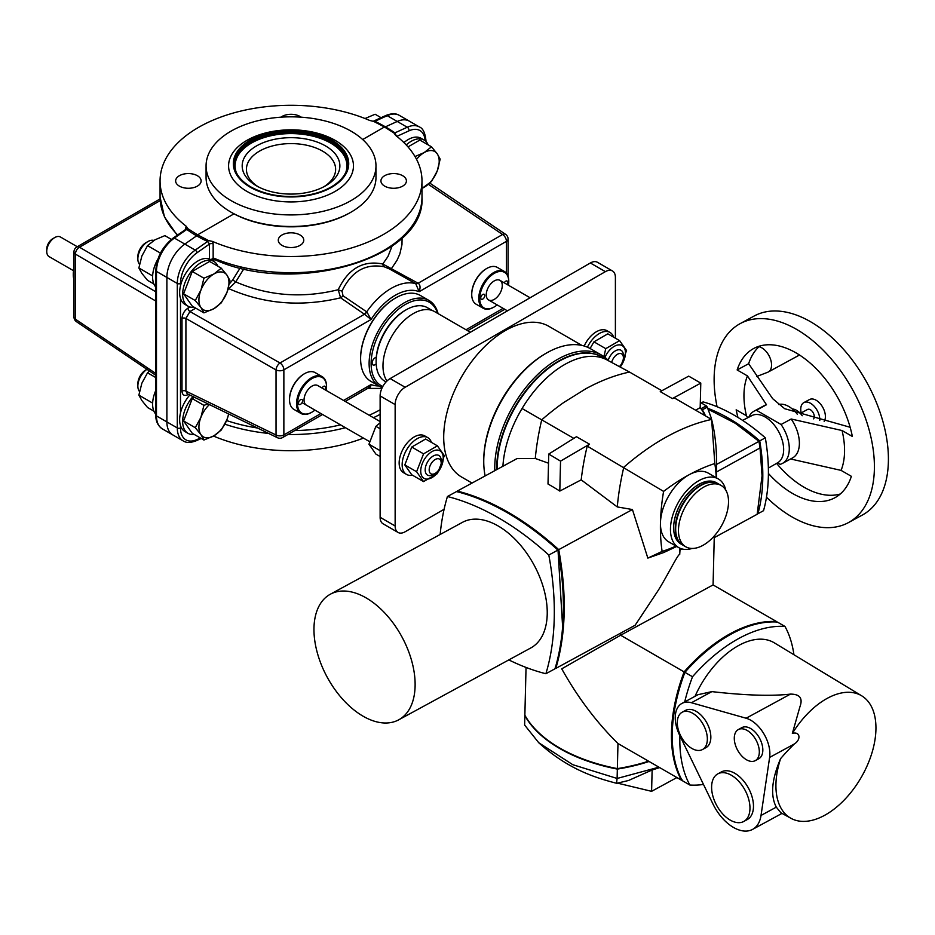 <?xml version="1.0" encoding="UTF-8"?>
<svg xmlns="http://www.w3.org/2000/svg" width="935" height="935" viewBox="0 0 935 935"><rect width="100%" height="100%" fill="white"/><g stroke="black" fill="none" stroke-linecap="round" stroke-linejoin="round"><path stroke-width="1.4" d="M444.102 509.271L405.159 531.758A14.154 8.17 -60 0 1 398.076 532.459A14.154 8.17 -60 0 1 395.143 525.973L395.143 404.586A14.154 8.17 -60 0 1 405.159 387.254L605.377 271.653A14.154 8.17 -60 0 1 612.46 270.951A14.154 8.17 -60 0 1 615.394 277.438L615.394 338.201M395.143 525.973L380.124 517.3A14.154 8.17 120 0 0 383.058 523.787L398.076 532.459M380.124 517.3L380.124 395.926L395.143 404.586M405.159 387.254L390.14 378.582A14.154 8.17 120 0 0 380.124 395.926M390.14 378.582L590.359 262.98L605.377 271.653M612.46 270.951L597.442 262.279A14.154 8.17 120 0 0 590.359 262.98M386.985 380.989A42.683 24.649 -60 0 1 394.815 331.434A42.683 24.649 -60 0 1 434.506 311.554L470.363 332.264M197.39 175.722A12.739 7.351 180 0 1 201.119 180.923A12.739 7.351 180 0 1 188.379 188.274A12.739 7.351 180 0 1 175.64 180.923A12.739 7.351 180 0 1 183.505 174.12A12.739 7.351 180 0 1 197.39 175.722M280.921 117.179A12.739 7.351 180 0 1 300.042 116.454A12.739 7.351 180 0 1 301.14 117.179M373.229 121.27L374.877 121.305A133.074 68.372 -175.1 0 1 385.419 126.844A2.828 1.636 -60 0 1 384.449 126.973L362.686 139.537L384.449 126.973L373.474 121.293M425.133 140.753A25.49 14.715 120 0 0 409.039 130.806A2.828 1.8 -114.5 0 0 407.251 127.23L397.235 121.456A28.319 16.351 -60 0 1 409.296 121.129L399.292 115.356A28.319 16.351 -60 0 0 387.23 115.671L397.235 121.456A28.319 16.351 -60 0 1 409.296 121.129L419.312 126.915A28.319 16.351 120 0 0 407.251 127.23L394.909 132.864A133.074 68.372 4.9 0 0 385.419 126.844L397.235 121.456L385.419 126.844A2.828 1.636 120 0 1 384.449 126.973L393.916 132.945A2.828 1.812 125 0 0 394.909 132.864L396.604 136.487M186.252 228.783A2.828 1.636 0 0 0 185.726 228.058L186.17 226.212L187.783 228.607L197.601 234.837L233.995 213.834L197.601 234.837A2.828 1.636 -60 0 1 196.631 235.842L184.814 244.093A28.319 16.351 120 0 0 166.886 277.438A28.319 16.351 -60 0 1 184.814 244.093L174.401 238.086L186.79 229.426A133.074 84.442 -5.5 0 0 196.631 235.842L184.814 244.093L195.228 250.112A28.319 16.351 120 0 0 177.299 283.457L177.299 427.938A28.319 16.351 120 0 0 183.166 440.899C186.252 442.991 190.647 442.921 196.338 440.701L201.224 438.468M210.527 260.292L213.157 257.931L213.157 243.895A2.828 1.636 -0 0 0 209.475 244.058L196.993 252.777A26.051 15.042 120 0 0 180.502 283.457A2.267 1.309 180 0 1 177.299 283.457L166.886 277.438L166.886 421.919A28.319 16.351 120 0 0 172.753 434.892A28.319 16.351 -60 0 1 166.886 421.919L166.886 277.438L156.472 271.43A28.319 16.351 -60 0 1 174.401 238.086A2.267 1.169 55.1 0 0 173.279 237.969L186.275 229.028M186.17 226.212A130.958 75.606 180 0 1 160.06 180.911A130.958 75.606 180 0 1 232.511 113.264A130.958 75.606 180 0 1 369.711 120.463L374.082 121.503A2.828 1.438 -64.5 0 0 374.877 121.305L387.23 115.671A2.828 1.8 65.5 0 0 385.839 115.519C391.484 113.264 395.961 113.217 399.292 115.356M155.806 301.047L75.454 254.133A5.668 3.53 -59.7 0 1 79.475 247.214A5.668 3.272 -120 0 0 76.799 247.015A5.668 5.668 0 0 0 73.97 251.912A5.668 3.272 0 0 0 75.454 254.133L75.454 319.209L155.806 373.509M76.46 321.687L76.46 321.687A5.668 3.284 -56 0 1 75.454 319.209A5.668 3.272 180 0 1 73.97 317A5.668 5.668 0 0 0 76.46 321.687L155.806 375.309M185.446 230.185L186.79 229.426L185.446 230.185M187.783 228.607A2.828 1.788 -53.6 0 1 186.79 229.426M402.681 175.722A12.739 7.351 180 0 1 406.409 180.923A12.739 7.351 180 0 1 393.67 188.274A12.739 7.351 180 0 1 380.931 180.923A12.739 7.351 180 0 1 388.796 174.12A12.739 7.351 180 0 1 402.681 175.722M300.042 234.977A12.739 7.351 180 0 1 303.77 240.19A12.739 7.351 180 0 1 291.03 247.541A12.739 7.351 180 0 1 278.279 240.19A12.739 7.351 180 0 1 286.145 233.388A12.739 7.351 180 0 1 300.042 234.977M209.475 259.042L209.475 244.058L207.617 241.452A133.074 84.442 174.5 0 1 196.631 235.842A2.828 1.636 120 0 0 197.601 234.837L208.4 240.517L212.561 241.44A130.958 75.606 0 0 0 349.655 248.511A130.958 75.606 0 0 0 421.989 180.911A130.958 75.606 0 0 0 395.715 135.481L393.916 132.945M227.953 289.57L235.737 281.891L243.871 268.777M229.367 283.913L232.686 279.939L235.737 281.891C268.24 295.951 302.391 298.557 338.213 289.721L340.609 297.809L364.159 314.031A5.668 3.308 -55.5 0 0 366.695 311.834A58.052 33.52 -60 0 1 415.572 283.621A2.151 0.947 -166.7 0 1 415.736 283.714A5.668 3.179 122.5 0 0 418.12 283.247C420.247 284.637 420.598 287.454 419.184 291.697L415.736 283.714M402.085 237.934L401.968 244.643L399.876 253.899L397.013 260.316L391.601 268.368A5.668 2.957 -60.8 0 1 389.486 268.964L415.572 283.621A5.668 2.969 -60.6 0 0 417.805 283.06L382.754 264.009C363.119 260.082 348.276 268.649 338.213 289.721A5.668 2.069 -156.9 0 0 342.011 291.042L343.028 295.787L366.695 311.834A2.151 1.566 167.8 0 0 366.847 311.939L371.101 319.466L364.463 314.23A6.767 4.056 -178.1 0 1 364.159 314.031M389.486 268.964L384.086 266.744A5.668 3.284 -76.7 0 1 382.754 264.009L387.908 256.622L392.092 246.069M228.385 288.109A2.828 1.636 60 0 0 229.215 288.845C264.395 304.132 301.526 307.124 340.609 297.809A5.668 3.319 124.7 0 0 343.028 295.787M429.831 183.131L505.59 234.334A5.668 3.284 124 0 0 502.574 234.486A5.668 3.272 60 0 1 506.431 241.335L506.431 273.242M213.496 436.061A130.958 75.606 0 0 0 363.47 438.106M232.686 279.939L240.178 267.913M322.552 414.485L282.686 437.51A5.668 3.272 -120 0 0 283.866 434.915A5.668 3.272 180 0 1 276.035 435.009A5.668 3.249 116 0 0 277.379 437.685L187.175 393.752L185.913 391.11L185.913 318.449A2.828 1.636 0 0 0 181.998 318.496C182.36 314.078 184.359 310.619 188.005 308.094L189.934 306.984M188.052 394.173A2.828 1.636 -120 0 0 188.005 394.628C184.359 396.323 182.36 395.166 181.998 391.157L181.998 318.496M211.976 260.339L213.881 259.264M212.899 259.731L214.431 259.474A2.828 1.367 112.8 0 1 213.858 258.177A6.042 3.822 49.5 0 0 213.157 257.931A2.828 1.601 105.5 0 0 214.092 259.346L214.092 259.346A2.828 1.601 105.5 0 0 214.279 259.381M213.157 243.895L212.561 241.44M196.993 252.777A2.267 1.169 -124.9 0 0 195.228 250.112L207.617 241.452A2.828 1.461 114.2 0 0 208.4 240.517M384.086 266.744C365.445 263.308 351.42 271.407 342.011 291.042M345.202 401.407L368.086 388.2L371.101 384.542C370.47 388.013 369.056 389.194 366.847 388.083M505.59 234.334A5.668 5.668 0 0 1 508.079 239.021A5.668 3.272 0 0 1 506.431 241.335L419.184 291.697A52.383 30.247 120 0 0 371.101 319.466L283.866 369.828A5.668 3.272 -120 0 0 280.009 362.99A5.668 3.004 119.7 0 0 276.035 369.933L276.035 435.009L185.913 391.11A2.828 1.636 0 0 0 181.998 391.157M320.892 413.527L283.866 434.915L283.866 369.828A5.668 3.272 0 0 1 276.035 369.933L185.913 318.449L189.934 311.519A2.828 1.636 60 0 1 188.005 308.094M406.234 144.948A25.841 14.913 -60 0 1 424.081 140.028L421.077 138.298A25.841 14.913 120 0 0 403.932 142.588M424.081 140.028A25.841 14.913 -60 0 1 428.172 144.878M189.782 395.026A25.841 14.913 120 0 0 179.649 419.768A25.841 14.913 120 0 0 185.001 431.596L188.005 433.326A25.841 14.913 -60 0 1 182.652 421.498A25.841 14.913 -60 0 1 192.961 396.569M194.246 434.448A25.841 14.913 -60 0 1 188.005 433.326M210.843 259.685A25.841 14.913 120 0 0 190.927 266.604A25.841 14.913 120 0 0 179.649 292.608A25.841 14.913 120 0 0 185.001 304.436L188.005 306.166A25.841 14.913 -60 0 1 182.652 294.338A25.841 14.913 -60 0 1 193.931 268.333A25.841 14.913 -60 0 1 213.846 261.414A25.841 14.913 -60 0 1 217.925 266.253M194.246 307.288A25.841 14.913 -60 0 1 188.005 306.166M155.806 390.409A25.841 14.913 120 0 0 152.615 404.165A25.841 14.913 120 0 0 155.806 414.228M155.806 408.805A25.841 14.913 -60 0 1 155.619 405.895A25.841 14.913 -60 0 1 155.806 402.775M157.863 259.182A25.841 14.913 120 0 0 152.615 276.994A25.841 14.913 120 0 0 155.806 287.068M155.806 281.634A25.841 14.913 -60 0 1 155.619 278.735A25.841 14.913 -60 0 1 155.806 275.615M365.036 118.523L375.122 114.245L381.083 117.693M153.889 411.143L147.543 407.485L141.863 400.542L138.871 395.154L141.863 383.198L147.543 372.808L149.413 370.985M152.639 403.324L152.697 402.143M138.871 395.154L152.206 402.845M147.543 372.808L155.806 377.576M153.889 283.983L147.543 280.325L141.863 273.382L138.871 267.983L141.863 256.038L147.543 245.636L154.871 239.863L164.887 235.632L171.397 239.395M152.639 276.164L152.697 274.983M138.871 267.983L152.206 275.685M147.543 245.636L160.469 253.105M416.566 159.371A21.236 12.26 -60 0 1 424.174 152.58L431.502 146.807L419.827 140.063L407.999 146.9M415 156.542L424.174 152.58A21.236 12.26 -60 0 1 437.183 153.749A21.236 12.26 -60 0 1 437.183 171.082L431.502 181.483L421.989 188.426M431.502 146.807L437.183 153.749L440.175 159.137L437.183 171.082A21.236 12.26 -60 0 1 424.174 187.269A21.236 12.26 -60 0 1 421.989 188.344M194.503 397.317L192.259 398.614L183.587 420.96L192.259 433.302L203.923 440.034L200.99 434.728A21.236 12.26 -60 0 0 213.94 435.803L203.923 440.034M183.587 420.96L195.263 427.704L200.873 417.454L203.923 405.358L208.037 403.908M192.259 398.614L203.923 405.358M200.873 417.454A21.236 12.26 -60 0 0 200.873 434.565L195.263 427.704M200.99 417.15A21.236 12.26 -60 0 1 209.382 404.575M221.268 430.03L213.94 435.803A21.236 12.26 -60 0 0 226.948 419.628L221.268 430.03M228.572 413.913A21.236 12.26 -60 0 1 226.948 419.628L228.724 413.983M139.502 391.496A14.154 8.17 -60 0 1 137.854 386.097A14.154 8.17 -60 0 1 146.959 369.325M137.854 386.097L137.854 383.782A11.325 6.545 -60 0 1 145.86 369.909L147.859 368.752M183.587 293.8L195.263 300.544L200.99 289.99A21.236 12.26 -60 0 1 213.94 273.967L221.268 268.181L209.592 261.449L192.259 271.454L183.587 293.8L192.259 306.131L203.923 312.874L200.99 307.568A21.236 12.26 -60 0 0 213.94 308.643L203.923 312.874M200.99 289.99L203.923 278.198L213.94 273.967A21.236 12.26 -60 0 1 226.948 275.124L229.94 280.523L226.948 292.468L221.268 302.858L213.94 308.643A21.236 12.26 -60 0 0 226.948 292.468A21.236 12.26 -60 0 0 226.948 275.124L221.268 268.181M192.259 271.454L203.923 278.198M200.873 290.294A21.236 12.26 -60 0 0 200.873 307.405L195.263 300.544M139.502 264.336A14.154 8.17 -60 0 1 137.854 258.937A14.154 8.17 -60 0 1 147.859 241.592A14.154 8.17 -60 0 1 153.901 240.447M147.859 241.592L145.86 242.749L147.859 241.592M137.854 258.937L137.854 256.622A11.325 6.545 -60 0 1 145.86 242.749M486.492 268.625A20.523 11.851 120 0 0 486.247 268.766A20.523 11.851 120 0 0 471.731 293.906L471.731 293.906A20.523 11.851 120 0 0 471.731 294.186M508.769 281.482A21.236 12.26 120 0 0 508.769 281.19L508.769 281.19A21.236 12.26 120 0 0 504.374 271.466L497.362 267.422A21.236 12.26 120 0 0 486.749 268.474A21.236 12.26 120 0 0 471.731 294.478A21.236 12.26 120 0 0 471.731 294.49A21.236 12.26 120 0 0 476.125 304.202L483.138 308.246A21.236 12.26 120 0 0 493.75 307.194A21.236 12.26 120 0 0 494.007 307.054M504.374 271.466A21.236 12.26 120 0 0 483.138 283.726A21.236 12.26 120 0 0 483.138 308.246M508.476 285.28A20.535 11.851 120 0 0 508.769 281.762L508.769 281.762A20.535 11.851 120 0 0 494.253 273.382A20.535 11.851 120 0 0 479.737 298.534A20.535 11.851 120 0 0 494.253 306.914A20.535 11.851 120 0 0 497.151 304.904M502.27 285.526A11.325 6.545 -60 0 1 497.315 296.921A11.325 6.545 -60 0 1 488.596 299.96A11.325 6.545 -60 0 1 488.596 286.881A11.325 6.545 -60 0 1 499.921 280.336A11.325 6.545 -60 0 1 502.27 285.526M480.742 297.949A2.828 1.636 -60 0 1 481.981 295.098A2.828 1.636 -60 0 1 484.155 294.338A2.828 1.636 -60 0 1 484.155 297.61A2.828 1.636 -60 0 1 481.326 299.247A2.828 1.636 -60 0 1 480.742 297.949M507.086 284.474A2.828 1.636 120 0 0 507.775 282.347A2.828 1.636 120 0 0 507.179 281.049A2.828 1.636 120 0 0 504.257 282.849M304.284 373.813A20.523 11.851 120 0 0 304.039 373.953A20.523 11.851 120 0 0 289.523 399.105L289.523 399.105A20.523 11.851 120 0 0 289.523 399.385M326.56 386.681A21.236 12.26 120 0 0 326.56 386.389L326.56 386.389A21.236 12.26 120 0 0 322.166 376.665L315.165 372.621A21.236 12.26 120 0 0 304.541 373.673A21.236 12.26 120 0 0 289.523 399.677L289.523 399.677A21.236 12.26 120 0 0 293.917 409.401L300.93 413.445A21.236 12.26 120 0 0 311.554 412.393A21.236 12.26 120 0 0 311.799 412.242M322.166 376.665A21.236 12.26 120 0 0 300.93 388.925A21.236 12.26 120 0 0 300.93 413.445M326.268 390.479A20.535 11.851 120 0 0 326.56 386.961L326.56 386.961A20.535 11.851 120 0 0 312.045 378.582A20.535 11.851 120 0 0 297.529 403.721A20.535 11.851 120 0 0 312.045 412.101A20.535 11.851 120 0 0 314.943 410.091M306.388 405.159A11.325 6.545 -60 0 1 306.388 392.081A11.325 6.545 -60 0 1 317.713 385.536L380.124 421.568M298.534 403.149A2.828 1.636 -60 0 1 299.773 400.297A2.828 1.636 -60 0 1 301.958 399.537A2.828 1.636 -60 0 1 301.958 402.81A2.828 1.636 -60 0 1 299.118 404.446A2.828 1.636 -60 0 1 298.534 403.149M324.877 389.673A2.828 1.636 120 0 0 325.567 387.546A2.828 1.636 120 0 0 324.983 386.248A2.828 1.636 120 0 0 322.061 388.048M73.97 279.623A21.236 12.26 -60 0 1 73.281 274.832A21.236 12.26 -60 0 1 73.97 269.245M73.281 274.539A20.535 11.851 -60 0 1 73.281 274.259L73.281 274.259A20.535 11.851 -60 0 1 73.97 268.754M395.388 298.101A48.842 28.202 120 0 0 395.143 298.242A48.842 28.202 120 0 0 360.606 358.058L360.606 358.058A48.842 28.202 120 0 0 360.606 358.35M438.083 313.622A49.555 28.611 120 0 0 428.931 300.416L420.423 295.495A49.555 28.611 120 0 0 395.645 297.949A49.555 28.611 120 0 0 360.606 358.643L360.606 358.643A49.555 28.611 120 0 0 370.868 381.328L379.376 386.237A49.555 28.611 120 0 0 382.263 387.558M428.931 300.416A49.555 28.611 120 0 0 379.376 329.015A49.555 28.611 120 0 0 379.376 386.237M437.627 313.354A48.141 27.793 120 0 0 386.494 321.804A48.141 27.793 120 0 0 382.824 386.459M376.174 363.879A4.243 2.454 -60 0 1 372.995 364.919A4.243 2.454 -60 0 1 372.118 362.979A4.243 2.454 -60 0 1 376.256 357.38M206.074 165.881L206.074 177.44A84.945 49.041 0 0 0 230.957 212.116L231.962 212.701A83.531 48.223 0 0 0 350.099 212.701L351.092 212.116A84.945 49.041 0 0 0 375.975 177.44L375.975 165.881A84.945 49.041 0 0 0 351.092 131.192A84.945 49.041 0 0 0 258.516 120.568A84.945 49.041 0 0 0 206.074 165.881A84.945 49.041 0 0 0 230.957 200.557A84.945 49.041 0 0 0 323.533 211.193A84.945 49.041 0 0 0 375.975 165.881M231.962 212.701L230.957 212.116A84.945 49.041 0 0 0 351.092 212.116M246.875 191.371A62.435 36.044 180 0 1 274.867 131.064A62.435 36.044 180 0 1 351.338 175.207A62.435 36.044 180 0 1 246.875 191.371M256.482 185.82A48.842 28.202 0 0 0 325.567 185.82A48.842 28.202 0 0 0 325.567 145.942A48.842 28.202 0 0 0 256.482 145.942A48.842 28.202 0 0 0 256.482 185.82L256.482 185.82M324.001 186.684A44.599 25.748 0 0 0 335.63 169.34A44.599 25.748 0 0 0 291.03 143.593A44.599 25.748 0 0 0 246.431 169.34A44.599 25.748 0 0 0 258.06 186.684M406.152 309.801L405.159 310.373A41.058 23.702 120 0 0 376.127 360.665L376.127 361.822A42.472 24.52 -60 0 1 406.152 309.801A42.472 24.52 -60 0 1 427.388 307.697L432.274 310.514M386.073 381.924L384.916 381.27A42.472 24.52 -60 0 1 376.127 361.822M429.177 469.908A8.497 4.909 -60 0 1 435.184 459.506A8.497 4.909 -60 0 1 441.191 462.965A8.497 4.909 -60 0 1 435.184 473.379A8.497 4.909 -60 0 1 429.177 469.908M441.191 462.965L441.191 460.663A11.325 6.545 120 0 0 438.854 455.474A11.325 6.545 120 0 0 430.123 458.512A11.325 6.545 120 0 0 425.18 469.908A11.325 6.545 120 0 0 427.529 475.097A11.325 6.545 120 0 0 433.185 474.536L435.184 473.379M73.573 270.741L49.099 256.611A11.325 6.545 -60 0 1 46.75 251.422A11.325 6.545 -60 0 1 54.756 237.548A11.325 6.545 -60 0 1 60.424 236.987L77.289 246.735M54.756 237.548L52.757 238.706A8.497 4.909 120 0 0 46.75 249.107L46.75 251.422M611.654 362.511A8.497 4.909 -60 0 1 618.292 353.862A8.497 4.909 -60 0 1 623.4 357.778A8.497 4.909 -60 0 1 619.379 366.637M623.4 357.778L623.4 355.464A11.325 6.545 120 0 0 621.05 350.274A11.325 6.545 120 0 0 608.159 360.279M412.487 475.214A21.236 12.26 -60 0 1 406.55 474.431A21.236 12.26 -60 0 1 406.55 449.899A21.236 12.26 -60 0 1 427.786 437.638A21.236 12.26 -60 0 1 431.432 442.395M406.55 474.431L403.546 472.689A21.236 12.26 -60 0 1 403.546 448.169A21.236 12.26 -60 0 1 424.782 435.909L427.786 437.638M587.437 347.201A21.236 12.26 -60 0 1 609.994 332.451A21.236 12.26 -60 0 1 613.64 337.196M584.176 346.02A21.236 12.26 -60 0 1 606.99 330.709L609.994 332.451M756.707 376.501L767.705 372.259A14.154 8.403 -118.6 0 0 768.301 371.99A14.154 8.403 -118.6 0 0 770.078 357.976A14.154 8.403 -118.6 0 0 759.021 346.686M766.478 497.21A113.264 67.25 -118.6 0 0 848.396 522.63A113.264 67.25 -118.6 0 0 869.351 430.743A113.264 67.25 -118.6 0 0 796.562 329.365A113.264 67.25 -118.6 0 0 740.123 323.65A113.264 67.25 -118.6 0 0 717.075 406.725M737.949 417.431A84.945 50.432 61.4 0 1 736.161 409.81L746.457 415.759A71.107 42.215 61.4 0 1 747.439 375.905L737.142 369.956A84.945 50.432 61.4 0 1 753.657 348.521A84.945 50.432 61.4 0 1 852.358 436.47L842.061 430.532A71.107 42.215 61.4 0 1 841.079 470.387L851.376 476.324A84.945 50.432 61.4 0 1 834.861 497.759A84.945 50.432 61.4 0 1 768.406 473.461M840.273 493.996A84.945 50.432 61.4 0 1 804.03 487.217A84.945 50.432 61.4 0 1 776.588 463.363M848.396 522.63L862.409 515.01A113.264 67.25 -118.6 0 0 883.353 423.123A113.264 67.25 -118.6 0 0 810.575 321.745A113.264 67.25 -118.6 0 0 754.136 316.03L740.123 323.65M841.079 470.387L790.613 458.98M747.439 375.905L766.49 404.75L756.392 410.243L781.076 424.502L791.174 418.997A29.733 17.648 -118.6 0 1 792.553 457.916L782.455 463.409A29.733 17.648 -118.6 0 1 780.094 464.356L777.499 462.848M747.638 417.805L746.457 415.759M737.142 369.956L748.643 363.703A84.945 50.432 61.4 0 1 759.758 346.02M766.49 404.75A29.733 17.648 -118.6 0 0 764.14 405.685L754.031 411.178A29.733 17.648 -118.6 0 0 748.806 417.209M791.174 418.997L842.061 430.532M850.137 427.272L784.664 408.7L772.649 398.661L748.643 363.703M782.455 463.409A29.733 17.648 -118.6 0 0 781.076 424.502M756.392 410.243A29.733 17.648 -118.6 0 0 754.031 411.178M797.263 414.158A24.065 14.294 -118.6 0 0 788.743 406.48A24.065 14.294 -118.6 0 0 778.633 404.516M792.307 408.992A14.154 8.403 61.4 0 1 802.218 415.736M707.713 408.291A176.972 105.071 61.4 0 1 759.723 440.888L758.986 441.308A176.411 104.743 -118.6 0 0 733.706 422.269M757.21 513.385L757.923 513.736A176.972 105.071 61.4 0 1 757.35 513.584M765.321 437.837L759.723 440.888A176.972 105.071 61.4 0 1 757.923 513.736L763.533 510.685A176.972 105.071 -118.6 0 0 765.321 437.837A176.972 105.071 -118.6 0 0 703.108 401.91L701.227 402.938M768.36 468.084L777.663 462.755A26.858 15.953 -118.6 0 0 778.645 431.631A26.858 15.953 -118.6 0 0 751.985 415.561L742.624 420.399M800.325 413.399L807.571 409.46A5.668 3.366 61.4 0 1 814.093 415.058A5.668 3.366 61.4 0 1 813.625 418.857M824.167 421.428A13.452 7.983 -118.6 0 0 821.795 405.755A13.452 7.983 -118.6 0 0 809.453 399.561L803.843 402.611A13.452 7.983 -118.6 0 0 800.757 408.934A13.452 7.983 -118.6 0 0 801.201 412.919M819.761 420.376A13.452 7.983 -118.6 0 0 814.408 406.515A13.452 7.983 -118.6 0 0 803.843 402.611M648.668 761.242A141.01 79.043 -178.6 0 1 617.345 768.745L617.357 768.617A141.582 79.358 1.4 0 0 648.563 761.183M617.345 768.745A141.01 79.043 -178.6 0 1 554.759 745.02A141.01 79.043 -178.6 0 1 554.56 744.891M620.688 633.112L620.63 635.227L561.736 668.829C577.666 697.323 596.413 722.217 617.977 743.524L617.357 768.617A141.582 79.358 1.4 0 1 554.35 744.751A141.582 79.358 1.4 0 1 524.862 715.217L526.043 667.438M682.012 780.211A141.582 81.742 -60 0 1 681.451 780.176A141.582 81.742 -60 0 1 684.116 671.879A141.582 81.742 -60 0 1 776.564 621.576A141.582 81.742 -60 0 1 776.798 622.009M617.977 743.524L681.451 780.176L682.153 779.895M714.282 535.989L713.078 584.924L620.63 635.227L684.806 672.3A141.01 81.415 120 0 0 672.23 735.763A141.01 81.415 -60 0 1 672.23 735.529A141.01 81.415 -60 0 1 684.806 672.3A141.01 81.415 -60 0 1 728.178 635.788A141.01 81.415 -60 0 1 728.377 635.671A141.01 81.415 120 0 0 684.806 672.3L684.911 672.347A141.582 81.742 120 0 0 672.23 735.997A141.582 81.742 120 0 0 682.258 780.631L689.866 785.026A141.582 81.742 120 0 0 703.494 784.453M676.718 546.461L663.792 552.503L647.838 558.101L632.434 509.54L558.744 549.64C566.949 594.52 565.967 634.105 555.822 668.408L635.134 625.246L658.135 590.534C668.034 574.616 678.413 553.181 679.698 554.537A268.848 159.628 -118.6 0 0 679.897 548.214M681.825 548.903A141.582 79.358 -178.6 0 1 680.002 549.932L679.71 554.525M555.109 668.046L555.822 668.396A269.058 159.745 61.4 0 1 555.156 668.233M713.078 584.924L776.564 621.576L776.658 622.313M714.246 537.625L757.163 514.273L762.048 475.822L760.05 448.286A177.031 105.106 -118.6 0 0 758.963 441.355L735.261 423.263L708.029 409.168M457.11 491.705A269.058 159.745 61.4 0 1 457.308 491.074L457.227 491.857M661.863 390.736L629.524 372.06A226.527 130.783 120 0 0 628.589 372.259A226.527 130.783 120 0 0 585.801 388.761L563.84 402.436A226.527 130.783 120 0 0 542.674 419.009A226.527 130.783 120 0 0 541.716 419.827A226.527 130.783 120 0 0 541.423 421.077A226.527 130.783 120 0 0 535.276 458.466L516.973 458.606L457.308 491.074A269.058 159.745 61.4 0 1 558.744 549.64M629.524 372.06L608.112 360.536A87.072 50.268 120 0 0 607.867 360.396A87.072 50.268 120 0 0 522.887 407.169A87.072 50.268 120 0 0 522.069 408.513A87.072 50.268 120 0 0 521.262 409.869A87.072 50.268 120 0 0 502.913 466.249M757.175 514.273L757.245 513.479M680.002 549.932L680.633 548.518M716.549 464.438L759.021 441.343A176.458 104.767 61.4 0 1 760.05 447.935L762.037 474.267M716.549 477.914L716.549 462.171A226.527 130.783 120 0 0 711.617 419.453L674.614 398.088A226.527 130.783 120 0 0 672.347 398.591L660.25 391.613L688.686 376.139L700.783 383.116L700.175 407.672A18.466 10.963 61.4 0 1 704.885 415.572M716.28 477.75A195.38 112.808 120 0 0 714.831 463.526L711.617 419.453A226.527 130.783 120 0 0 623.809 467.231A226.527 130.783 120 0 0 617.275 506.934L581.196 479.854L559.808 491.074A269.14 157.057 62.3 0 0 548.003 484.014L548.74 454.059L560.544 461.119L559.808 491.074M607.867 360.396L602.269 357.158A87.072 50.268 120 0 0 558.733 361.471A87.072 50.268 120 0 0 497.186 466.051A87.072 50.268 120 0 0 497.163 468.119A87.072 50.268 120 0 0 497.175 469.382M573.833 438.363L522.069 408.513M714.831 463.526A195.38 112.808 120 0 0 689.282 474.653A195.38 112.808 120 0 0 663.593 491.401A195.38 112.808 120 0 0 660.461 522.723A195.38 112.808 120 0 0 662.12 551.428L647.838 558.101M663.593 491.401L587.227 446.1A226.504 133.097 120.8 0 0 581.196 479.854M632.434 509.54L617.275 506.934M662.12 551.428A195.38 112.808 120 0 0 676.028 546.063M548.518 463.199L535.276 458.466M558.008 550.037L558.744 549.628M562.636 626.906L558.008 550.049A268.497 159.406 -118.6 0 0 499.722 508.511M736.196 423.871L759.021 441.343M678.67 547.583L668.654 541.809A39.644 22.884 -60 0 1 660.461 522.723A39.644 22.884 -60 0 1 689.282 474.653A39.644 22.884 -60 0 1 708.298 473.145L718.302 478.919A39.644 22.884 120 0 0 688.137 489.157A39.644 22.884 120 0 0 670.465 528.497A39.644 22.884 120 0 0 678.67 547.583A39.644 22.884 120 0 0 692.11 548.459M497.163 467.886A86.511 49.941 -60 0 1 497.163 467.652A86.511 49.941 -60 0 1 497.186 465.607A86.511 49.941 -60 0 1 558.324 361.705A86.511 49.941 -60 0 1 558.522 361.588M548.74 454.059L576.463 436.715L589.529 444.183A226.597 133.156 120.8 0 0 587.227 446.1M589.529 444.183L560.544 461.119M695.558 410.184L700.175 407.672M672.347 398.591L700.783 383.116M725.782 490.139A39.644 22.884 120 0 0 718.302 478.919M673.656 527.702A35.109 20.278 -60 0 1 673.656 527.585A35.109 20.278 -60 0 1 698.492 484.587A35.109 20.278 -60 0 1 698.585 484.529M717.986 483.64L716.385 482.717A35.39 20.441 120 0 0 699.403 484.073A35.39 20.441 120 0 0 698.69 484.47A35.39 20.441 120 0 0 673.656 527.819A35.39 20.441 120 0 0 680.984 544.03L682.585 544.953A35.39 20.441 -60 0 1 677.302 516.12A35.39 20.441 -60 0 1 701.005 484.996A35.39 20.441 -60 0 1 717.986 483.64A35.39 20.441 -60 0 1 718.185 483.757M675.666 528.859A35.109 20.278 -60 0 1 675.666 528.742A35.109 20.278 -60 0 1 700.49 485.744A35.109 20.278 -60 0 1 700.584 485.686M721.189 485.487L718.384 483.874A35.39 20.441 120 0 0 701.414 485.218A35.39 20.441 120 0 0 700.689 485.627A35.39 20.441 120 0 0 675.666 528.976A35.39 20.441 120 0 0 682.994 545.175L685.799 546.8A35.39 20.441 120 0 0 721.189 526.358A35.39 20.441 120 0 0 721.189 485.487A35.39 20.441 120 0 0 704.207 486.843A35.39 20.441 120 0 0 678.471 529.759A35.39 20.441 120 0 0 685.799 546.8M676.917 777.546L651.601 791.326L617.497 783.133M658.953 767.179L617.112 778.458L616.562 782.911M616.668 783.308L628.472 780.515L652.127 769.984L659.689 767.612M652.127 769.984L651.601 791.326M649.077 761.476A141.582 79.358 -178.6 0 1 617.345 769.084L617.112 778.458L572.804 764.701L538.747 742.741L524.629 725.057L524.851 715.684A141.582 79.358 -178.6 0 1 524.991 715.439M617.345 769.084A141.582 79.358 -178.6 0 1 524.851 715.684M508.815 659.911A269 159.71 -118.6 0 0 545.888 673.738A269 159.71 -118.6 0 0 548.81 555.039L557.914 550.096A269 159.71 -118.6 0 0 518.68 519.673A269 159.71 -118.6 0 0 456.537 491.565L447.433 496.52A269 159.71 -118.6 0 0 440.14 534.481M548.81 555.039A269 159.71 -118.6 0 0 447.433 496.52M398.719 719.821L530.835 647.932A71.504 42.449 -118.6 0 0 547.22 614.318A71.504 42.449 -118.6 0 0 517.686 541.973A71.504 42.449 -118.6 0 0 462.486 522.326L330.371 594.204A71.504 42.449 61.4 0 1 385.582 613.863A71.504 42.449 61.4 0 1 415.105 686.197A71.504 42.449 61.4 0 1 398.719 719.821A71.504 42.449 61.4 0 1 363.096 716.21A71.504 42.449 61.4 0 1 317.152 652.209A71.504 42.449 61.4 0 1 330.371 594.204M518.867 519.79A268.438 159.382 61.4 0 1 519.054 519.907A268.438 159.382 61.4 0 1 557.973 550.06L557.914 550.096A269 159.71 -118.6 0 1 563.408 606.757A269 159.71 -118.6 0 1 554.993 668.782L545.888 673.738M557.973 550.06A268.438 159.382 61.4 0 1 563.408 606.324A268.438 159.382 61.4 0 1 563.408 606.534M710.331 418.716L711.313 418.179A13.452 7.983 61.4 0 1 711.313 418.857A13.452 7.983 61.4 0 1 711.301 419.266M700.186 407.38A13.452 7.983 61.4 0 1 701.297 408.583L706.299 405.86A13.452 7.983 61.4 0 1 707.281 407.111L711.313 418.179M707.281 407.111L702.279 409.834A13.452 7.983 61.4 0 1 705.376 415.853M700.303 402.401L706.299 405.86M483.746 461.528L483.746 460.371A87.072 50.268 -60 0 1 545.315 353.734L546.309 353.149A88.486 51.086 120 0 0 483.746 461.528A88.486 51.086 120 0 0 485.148 475.927M602.058 357.041A87.072 50.268 120 0 0 534.212 380.849A87.072 50.268 120 0 0 496.777 469.592M494.802 470.667A88.486 51.086 -60 0 1 532.26 380.031A88.486 51.086 -60 0 1 601.567 355.125L590.558 348.767A88.486 51.086 120 0 0 548.109 352.144A88.486 51.086 120 0 0 546.309 353.149M601.567 355.125A88.486 51.086 -60 0 1 608.755 360.91M734.291 737.867A17.695 10.507 61.4 0 1 738.346 729.557A17.695 10.507 61.4 0 1 756.029 740.076A17.695 10.507 61.4 0 1 755.258 760.646A17.695 10.507 61.4 0 1 741.595 755.772A17.695 10.507 61.4 0 1 734.291 737.867M738.346 729.557L741.841 727.64A17.695 10.507 61.4 0 1 759.536 738.171A17.695 10.507 61.4 0 1 758.764 758.741L755.258 760.646M792.354 733.426A70.733 40.836 -60 0 1 861.731 695.839A70.733 40.836 -60 0 1 861.299 777.254A70.733 40.836 -60 0 1 791.01 818.335A70.733 40.836 -60 0 1 780.585 758.659A113.077 56.334 -53.6 0 1 794.341 743.968C801.272 739.62 800.243 731.158 792.354 733.426L799.916 706.802C803.048 698.34 799.892 694.109 790.449 694.109C771.398 696.259 745.195 695.43 711.862 691.62L697.931 694.717L681.919 703.424A29.09 17.274 61.4 0 1 691.421 702.734L746.118 718.232A27.664 16.433 61.4 0 1 769.622 757.42L761.02 815.449A38.288 22.732 61.4 0 1 752.593 829.392A38.288 22.732 61.4 0 1 712.938 803.948L679.628 735.226A29.09 17.274 61.4 0 1 681.919 703.424M791.01 818.335L780.865 812.76L776.295 807.139C770.253 795.556 771.691 779.393 780.585 758.659M861.731 695.839L774.32 642.848A72.918 42.098 120 0 0 695.032 696.294M679.909 735.81A141.582 81.742 120 0 0 689.866 785.026M793.92 654.722A141.582 81.742 120 0 0 784.968 626.438A141.582 81.742 120 0 0 692.519 676.741A141.582 81.742 120 0 0 684.712 701.904M784.968 626.438L777.359 622.044A141.582 81.742 120 0 0 728.587 635.555A141.582 81.742 120 0 0 684.911 672.347L692.519 676.741M717.835 773.853L721.329 771.948A27.115 16.094 61.4 0 1 748.432 788.065A27.115 16.094 61.4 0 1 747.252 819.574L743.746 821.479A27.115 16.094 61.4 0 1 722.813 814.034A27.115 16.094 61.4 0 1 711.617 786.604A27.115 16.094 61.4 0 1 717.835 773.853A27.115 16.094 61.4 0 1 744.926 789.97A27.115 16.094 61.4 0 1 743.746 821.479M677.302 722.206A21.236 12.611 61.4 0 1 682.176 712.225A21.236 12.611 61.4 0 1 703.4 724.859A21.236 12.611 61.4 0 1 702.477 749.531A21.236 12.611 61.4 0 1 686.08 743.699A21.236 12.611 61.4 0 1 677.302 722.206M682.176 712.225L685.671 710.319A21.236 12.611 61.4 0 1 706.895 722.954A21.236 12.611 61.4 0 1 705.972 747.626L702.477 749.531M581.967 345.447L548.798 326.292A87.072 50.268 120 0 0 482.53 348.767A87.072 50.268 120 0 0 443.728 435.184A87.072 50.268 120 0 0 461.726 477.107L472.035 483.056M545.806 353.442A87.072 50.268 120 0 0 483.769 458.314A87.072 50.268 120 0 0 483.746 460.943M620.115 367.034A15.93 9.198 120 0 0 622.348 345.716A15.93 9.198 120 0 0 604.91 357.369M603.928 356.632L605.751 348.65L619.624 340.644L626.555 350.52L620.431 367.198M619.624 340.644L607.82 333.83L593.947 341.836L590.09 348.51M605.751 348.65L593.947 341.836M420.727 471.088A15.93 9.198 120 0 0 437.615 472.596A15.93 9.198 120 0 0 437.615 450.074A15.93 9.198 120 0 0 420.727 471.088M423.543 453.849L437.416 445.843L444.347 455.707L437.416 473.589L423.543 481.595L416.601 471.731L423.543 453.849L411.739 447.035L404.808 464.917L411.739 474.781L423.543 481.595M437.416 445.843L425.612 439.029L411.739 447.035M416.601 471.731L404.808 464.917M380.124 422.749L375.893 426.348L368.963 444.218L375.893 454.083L380.124 456.525M375.893 426.348L380.124 428.779M368.963 444.218L380.124 450.67M160.06 180.911L160.06 197.086A130.958 75.606 0 0 0 177.638 234.919M185.726 229.274L185.726 228.058M160.201 200.604L79.475 247.214L155.806 291.778M183.166 440.899L162.339 428.873A28.319 16.351 -60 0 1 156.472 415.911L156.472 271.43A2.267 1.309 0 0 1 155.806 270.507C156.671 257.324 162.491 246.489 173.279 237.969M162.339 428.873C157.816 425.741 155.642 421.101 155.806 414.988A2.267 1.309 0 0 0 156.472 415.911L177.299 427.938A2.267 1.309 180 0 0 180.502 427.938A26.051 15.042 120 0 0 196.993 439.567L200.417 438.012M409.039 130.806L396.861 136.37M428.394 184.359L502.574 234.486L418.12 283.247A6.767 4.056 -178.1 0 0 417.805 283.06M195.754 308.153L189.934 311.519L280.009 362.99L364.463 314.23A5.668 3.097 -58.8 0 0 366.847 311.939M380.124 409.787A128.13 73.97 180 0 1 369.173 415.245M340.515 424.852A128.13 73.97 180 0 1 294.712 430.567M257.534 428.02A128.13 73.97 180 0 1 226.574 420.551M380.124 414.345A130.958 75.606 180 0 1 373.427 417.7M345.447 427.704A130.958 75.606 180 0 1 287.851 434.518M268.625 433.431A130.958 75.606 180 0 1 224.868 424.186M214.769 259.614L212.748 260.783M180.502 283.457L180.502 285.748M180.502 298.475L180.502 412.908M180.502 425.635L180.502 427.938M213.858 258.177A130.958 75.606 0 0 0 350.38 264.488A130.958 75.606 0 0 0 421.989 197.086L421.989 180.911M196.993 439.567A2.267 1.438 65.5 0 1 196.338 440.701M343.554 400.449L371.101 384.542A52.383 30.247 120 0 0 378.862 385.945M466.016 329.751L503.1 308.34M425.916 141.442A2.828 1.636 0 0 0 426.009 141.033C425.203 132.934 422.971 128.235 419.312 126.915M250.229 187.199A57.689 33.309 180 0 1 276.094 131.473A57.689 33.309 180 0 1 346.756 172.262A57.689 33.309 180 0 1 250.229 187.199M250.977 187.269A56.638 32.702 180 0 1 234.393 164.139A56.638 32.702 180 0 1 291.03 131.449A56.638 32.702 180 0 1 347.656 164.139C347.528 172.133 342.876 179.216 333.69 185.422C325.918 190.448 316.357 193.826 305.009 195.532C284.298 198.15 266.241 195.286 250.837 186.942C240.061 180.502 234.58 172.905 234.393 164.139M234.404 164.724A56.638 32.702 180 0 1 291.03 132.606A56.638 32.702 180 0 1 347.645 164.724M236.181 172.204A55.925 32.293 180 0 1 291.03 133.588A55.925 32.293 180 0 1 345.868 172.204M716.549 471.953L760.05 447.935M790.449 694.109L746.118 718.232M794.341 743.968L769.622 757.42M776.295 807.139L761.02 815.449M711.862 691.62L691.421 702.734M160.06 197.086L164.455 216.92L177.206 235.223M73.97 251.912L73.97 317M160.095 198.921L76.799 247.015M155.806 414.988L155.806 270.507M373.287 121.246L385.839 115.519M421.989 197.086C426.325 258.504 294.209 296.395 214.431 259.474M508.079 239.021L508.079 276.398M504.76 309.298L467.675 330.709M367.724 388.411L381.854 388.422M277.379 437.685A5.668 5.668 0 0 0 282.686 437.51M213.846 261.414L210.889 259.708M145.86 369.909L146.912 369.302M302.04 402.646L369.418 441.542M488.596 299.96L507.46 310.852M499.921 280.336L530.11 297.774M799.542 354.984L768.301 371.99M538.747 742.741C567.744 769.014 594.578 777.569 616.656 783.308M781.999 813.392L752.593 829.392"/></g></svg>
